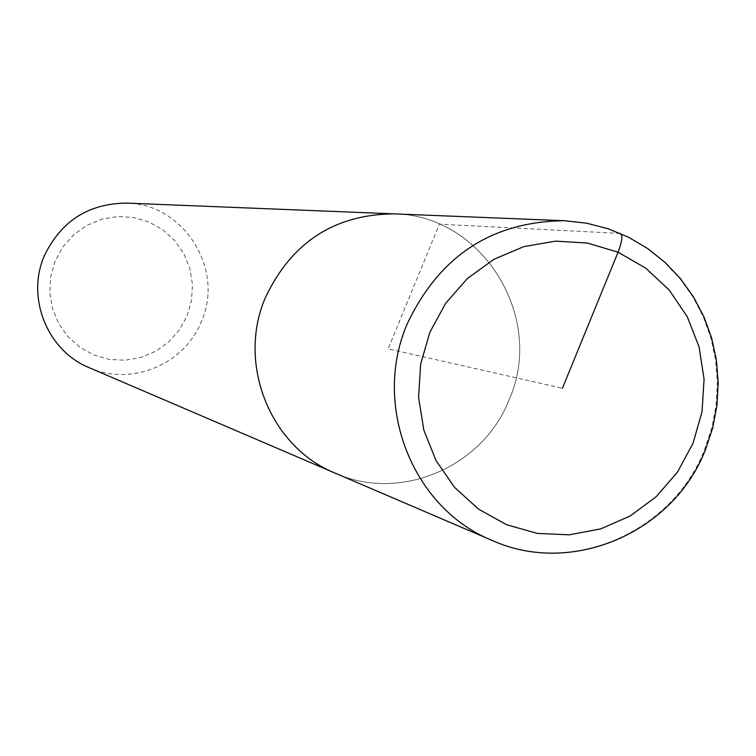 <?xml version="1.0" encoding="UTF-8"?>
<svg xmlns="http://www.w3.org/2000/svg" width="756" height="756" viewBox="0 0 756 756"><rect width="100%" height="100%" fill="white"/><g stroke="black" fill="none" stroke-linecap="round" stroke-linejoin="round"><path stroke-width="0.57" stroke-dasharray="3.78 2.83" d="M335.059 473.095C400.151 502.589 483.15 467.076 509.128 399.64C545.832 317.803 482.517 214.6 393.744 213.853C482.517 214.6 545.832 317.803 509.128 399.64C483.15 467.076 400.151 502.589 335.059 473.095M89.236 367.7C131.128 386.694 184.7 364.411 201.37 321.47C224.938 269.353 183.642 203.562 126.498 203.099M187.072 315.847L191.523 300.415L192.468 284.388L189.869 268.55L183.831 253.695L174.674 240.569L162.833 229.824L148.894 221.999L133.557 217.492L117.577 216.537L101.767 219.202L86.921 225.345L73.795 234.681L63.041 246.721L55.226 260.877L50.737 276.422L49.801 292.572L52.466 308.505L58.599 323.426L67.879 336.562L79.834 347.278L93.857 355.018L109.233 359.402L125.203 360.234L140.947 357.475L155.689 351.266L168.701 341.92L179.342 329.918L187.072 315.847M620.128 233.415L439.397 224.173L388.159 348.847L562.398 388.291M564.392 220.714L586.467 223.181L607.937 228.737L628.397 237.271L647.467 248.62L664.789 262.54L680.06 278.784L692.987 297.042L703.345 316.953L710.942 338.149L715.648 360.243L717.378 382.829L716.102 405.471L711.85 427.773L704.687 449.31C672.878 532.318 571.593 576.431 492.033 540.389"/><path stroke-width="1.13" d="M265.507 297.354C236.694 363.371 270.09 446.947 335.059 473.095C270.09 446.947 236.694 363.371 265.507 297.354C291.618 242.374 334.369 214.543 393.744 213.853C334.369 214.543 291.618 242.374 265.507 297.354M44.283 255.972C25.94 297.76 47.43 350.831 89.236 367.7L492.033 540.389C412.625 508.476 371.782 405.433 407.248 323.87C439.397 255.963 491.778 221.584 564.392 220.714L126.498 203.099C88.31 203.534 60.905 221.158 44.283 255.972M562.398 388.291L618.058 252.22C622.32 240.966 623.01 234.691 620.128 233.415M429.814 332.366L445.69 303.269L467.435 278.491L493.923 259.299L523.795 246.645L555.509 241.145L587.469 243.054L618.058 252.22L645.766 268.163L669.23 290.058L687.298 316.783L699.102 347.013L704.082 379.247L702.012 411.897L692.987 443.375L677.461 472.122L656.17 496.73L630.173 515.979L600.708 528.898L569.249 534.813L537.346 533.415L506.577 524.711L478.52 509.128L454.602 487.403L436.051 460.621L423.832 430.126L418.597 397.467L420.62 364.316L429.814 332.366M705.603 449.3L712.738 427.754L716.962 405.452L718.2 382.801L716.423 360.215L711.651 338.121L703.987 316.925L693.554 297.014L680.551 278.766L665.195 262.53L647.788 248.611L628.623 237.271L608.089 228.737L586.543 223.181L564.392 220.714M492.033 540.389C571.914 576.592 673.672 532.555 705.537 449.461"/></g></svg>
